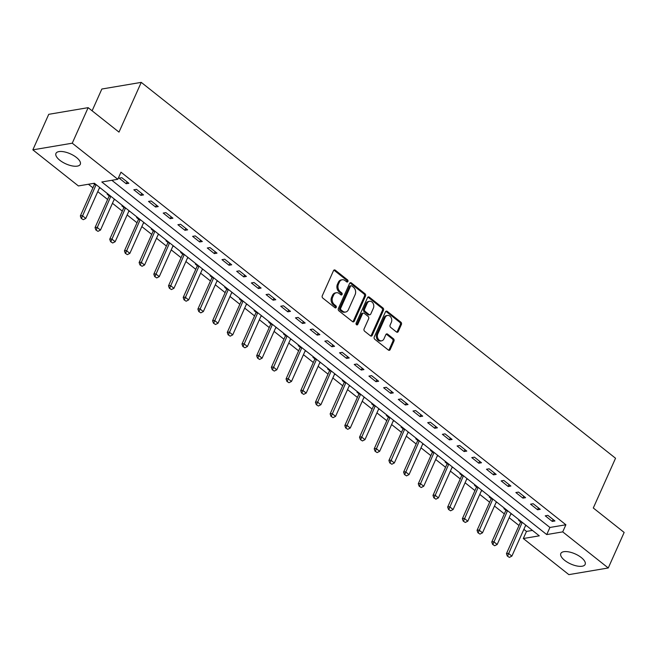 <?xml version="1.0" encoding="UTF-8"?>
<svg xmlns="http://www.w3.org/2000/svg" width="657" height="657" viewBox="0 0 657 657"><rect width="100%" height="100%" fill="white"/><g stroke="black" fill="none" stroke-linecap="round" stroke-linejoin="round"><path stroke-width="0.99" d="M347.914 281.516A1.174 0.912 80.4 0 0 347.545 279.898L335.284 270.183A1.675 1.298 80.4 0 0 333.501 270.668L322.275 295.773A1.675 1.298 80.4 0 0 322.801 298.081L335.062 307.796A1.174 0.912 80.4 0 0 335.932 305.85L334.347 304.585A5.371 4.156 80.4 0 1 332.656 297.202L333.592 295.108A5.371 4.156 80.4 0 1 336.384 292.743A5.371 4.156 80.4 0 1 339.275 293.572L340.868 294.829A1.174 0.912 80.4 0 0 341.739 292.874L340.154 291.618A5.371 4.156 80.4 0 1 338.454 284.226L339.39 282.132A5.371 4.156 80.4 0 1 342.19 279.767A5.371 4.156 80.4 0 1 345.081 280.596L346.666 281.853A1.174 0.912 80.4 0 0 347.914 281.516M346.732 281.894A1.174 0.912 80.4 0 0 346.477 280.079L334.216 270.364A1.675 1.298 80.4 0 0 333.871 270.167M335.119 307.846A1.174 0.912 80.4 0 0 334.873 306.022L333.28 304.766L334.347 304.585M340.926 294.87A1.174 0.912 80.4 0 0 340.671 293.055L339.086 291.798L340.154 291.618M564.675 560.364A13.329 5.494 24.1 0 1 560.815 553.514A13.329 5.494 24.1 0 1 569.019 551.929A13.329 5.494 24.1 0 1 581.289 557.555A13.329 5.494 24.1 0 1 585.149 564.404A13.329 5.494 24.1 0 1 576.945 565.989A13.329 5.494 24.1 0 1 564.675 560.364M59.82 160.259A13.329 5.494 24.1 0 1 55.96 153.418A13.329 5.494 24.1 0 1 64.164 151.833A13.329 5.494 24.1 0 1 76.434 157.458A13.329 5.494 24.1 0 1 80.294 164.299A13.329 5.494 24.1 0 1 72.089 165.893A13.329 5.494 24.1 0 1 59.82 160.259M396.475 331.999A1.675 1.298 80.4 0 0 398.257 331.522L401.402 324.476A1.675 1.298 80.4 0 0 400.877 322.168L387.26 311.377A1.675 1.298 80.4 0 0 385.478 311.853L374.252 336.967A1.675 1.298 80.4 0 0 374.777 339.275L388.394 350.066A1.675 1.298 80.4 0 0 390.176 349.581L393.978 341.073A1.675 1.298 80.4 0 0 393.453 338.766L387.622 334.15A1.675 1.298 80.4 0 0 385.848 334.627L383.959 338.848A4.484 3.474 80.4 0 1 381.618 340.827A4.484 3.474 80.4 0 1 378.062 338.774A4.484 3.474 80.4 0 1 377.783 333.961L385.174 317.43A4.484 3.474 80.4 0 1 387.515 315.45A4.484 3.474 80.4 0 1 391.071 317.503A4.484 3.474 80.4 0 1 391.35 322.316L390.118 325.075A1.675 1.298 80.4 0 0 390.652 327.383L396.475 331.999M32.85 149.845L48.741 114.318L88.145 107.658L118.999 132.114L141.247 82.371L615.543 458.249L593.296 507.992L624.15 532.441L608.259 567.976L568.855 574.629L523.309 538.526L539.282 535.833L94.37 183.246L78.397 185.939L32.85 149.845L72.254 143.193L117.8 179.287L101.827 181.981L546.731 534.576L562.712 531.874L608.259 567.976M88.145 107.658L72.254 143.193M111.838 180.297L549.917 527.464L565.891 524.771L120.978 172.183L117.8 179.287M565.891 524.771L562.712 531.874M365.522 296.036A1.675 1.298 80.4 0 0 364.988 293.728L351.38 282.937A1.675 1.298 80.4 0 0 349.598 283.422L338.371 308.527A1.675 1.298 80.4 0 0 338.897 310.843L352.513 321.626A1.675 1.298 80.4 0 0 354.287 321.15L365.522 296.036L364.454 296.217A1.675 1.298 80.4 0 0 363.929 293.909L350.312 283.118A1.675 1.298 80.4 0 0 349.967 282.921M369.316 297.161L382.932 307.944A1.675 1.298 80.4 0 1 383.466 310.26L372.232 335.366A1.675 1.298 80.4 0 1 370.449 335.85L364.627 331.227A1.675 1.298 80.4 0 1 364.093 328.919L368.651 318.735A1.675 1.298 80.4 0 0 368.125 316.428L364.257 313.364A1.675 1.298 80.4 0 0 362.475 313.849L357.737 324.443A1.174 0.912 80.4 0 1 356.119 323.17L367.542 297.637A1.675 1.298 80.4 0 1 369.316 297.161L368.257 297.342L381.865 308.125L382.932 307.944M119.139 178.146L126.185 183.73L128.854 183.278L121.8 177.694L119.139 178.146M133.831 189.791L140.877 195.375L143.546 194.924L136.492 189.339L133.831 189.791M148.523 201.428L155.578 207.021L158.238 206.569L151.184 200.985L148.523 201.428M163.215 213.073L170.27 218.666L172.931 218.214L165.876 212.63L163.215 213.073M177.907 224.719L184.962 230.311L187.623 229.86L180.568 224.267L177.907 224.719M192.6 236.364L199.654 241.957L202.315 241.505L195.26 235.912L192.6 236.364M207.292 248.009L214.346 253.594L217.007 253.15L209.953 247.558L207.292 248.009M221.984 259.655L229.038 265.239L231.699 264.796L224.653 259.203L221.984 259.655M236.684 271.3L243.731 276.884L246.391 276.433L239.345 270.848L236.684 271.3M251.376 282.945L258.423 288.53L261.092 288.078L254.037 282.494L251.376 282.945M266.069 294.582L273.123 300.175L275.784 299.723L268.729 294.139L266.069 294.582M280.761 306.228L287.815 311.82L290.476 311.369L283.422 305.784L280.761 306.228M295.453 317.873L302.507 323.466L305.168 323.014L298.114 317.421L295.453 317.873M310.145 329.518L317.2 335.111L319.86 334.659L312.806 329.067L310.145 329.518M324.837 341.164L331.892 346.748L334.553 346.305L327.498 340.712L324.837 341.164M339.529 352.809L346.584 358.394L349.245 357.95L342.198 352.357L339.529 352.809M354.222 364.454L361.276 370.039L363.937 369.587L356.891 364.003L354.222 364.454M368.922 376.1L375.968 381.684L378.637 381.232L371.583 375.648L368.922 376.1M383.614 387.737L390.669 393.329L393.329 392.878L386.275 387.293L383.614 387.737M398.306 399.382L405.361 404.975L408.022 404.523L400.967 398.939L398.306 399.382M412.998 411.027L420.053 416.62L422.714 416.168L415.659 410.576L412.998 411.027M427.691 422.673L434.745 428.265L437.406 427.814L430.351 422.221L427.691 422.673M442.383 434.318L449.437 439.903L452.098 439.459L445.044 433.866L442.383 434.318M457.075 445.963L464.129 451.548L466.79 451.104L459.736 445.512L457.075 445.963M471.767 457.609L478.822 463.193L481.482 462.742L474.436 457.157L471.767 457.609M486.467 469.254L493.514 474.839L496.183 474.387L489.128 468.802L486.467 469.254M501.16 480.891L508.206 486.484L510.875 486.032L503.82 480.448L501.16 480.891M515.852 492.536L522.906 498.129L525.567 497.678L518.513 492.093L515.852 492.536M530.544 504.182L537.598 509.775L540.259 509.323L533.205 503.73L530.544 504.182M545.236 515.827L552.291 521.42L554.951 520.968L547.897 515.375L545.236 515.827M88.408 184.247L92.924 187.828M97.762 191.655L107.617 199.473M112.454 203.3L122.309 211.119M127.146 214.946L137.001 222.764M141.838 226.591L151.693 234.401M156.53 238.236L166.393 246.047M171.222 249.882L181.086 257.692M185.915 261.527L195.778 269.337M200.615 273.172L210.47 280.982M215.307 284.81L225.162 292.628M229.999 296.455L239.854 304.273M244.691 308.1L254.546 315.918M259.384 319.745L269.239 327.556M274.076 331.391L283.939 339.201M288.768 343.036L298.631 350.846M303.46 354.681L313.323 362.492M318.152 366.327L328.015 374.137M332.853 377.964L342.708 385.782M347.545 389.609L357.4 397.428M362.237 401.255L372.092 409.073M376.929 412.9L386.784 420.71M391.621 424.545L401.476 432.355M406.313 436.191L416.177 444.001M421.006 447.836L430.869 455.646M435.698 459.481L445.561 467.291M450.398 471.118L460.253 478.937M465.09 482.764L474.945 490.582M479.782 494.409L489.637 502.227M494.475 506.054L504.33 513.864M509.167 517.7L519.022 525.51M523.859 529.345L526.487 531.423L532.449 530.421M93.466 183.393L94.468 184.19A1.708 1.322 -99.6 0 1 94.329 184.683L80.343 215.948L82.265 215.627L85.788 218.42L99.65 187.426M99.363 188.066L100.472 188.074M108.109 194.127L107.206 194.283L109.161 195.835M114.055 199.712L115.164 199.72M122.802 205.772L121.898 205.928L123.861 207.481A1.708 1.322 -99.6 0 1 123.713 207.973L109.727 239.238L111.649 238.918L115.172 241.71L129.035 210.716M128.747 211.357L129.856 211.365M137.494 217.418L136.59 217.574L138.553 219.126M143.448 223.002L144.548 223.01M152.186 229.063L151.282 229.219L153.245 230.771A1.708 1.322 -99.6 0 1 153.106 231.264L139.12 262.529L141.033 262.2L144.565 265.001L158.427 234.007M158.14 234.648L159.24 234.656M166.886 240.708L165.975 240.856L167.937 242.408M172.832 246.293L173.933 246.293M181.578 252.354L180.675 252.502L182.63 254.054M187.524 257.938L188.625 257.938M196.271 263.999L195.367 264.147L197.322 265.699A1.708 1.322 -99.6 0 1 197.182 266.192L183.196 297.457L185.11 297.136L188.641 299.929L202.504 268.935M202.216 269.575L203.325 269.584M210.963 275.644L210.059 275.792L212.014 277.344M216.909 281.221L218.017 281.229M225.655 287.281L224.751 287.438L226.706 288.99A1.708 1.322 -99.6 0 1 226.566 289.482L212.581 320.747L214.502 320.427L218.025 323.219L231.888 292.225M231.601 292.866L232.709 292.874M240.347 298.927L239.444 299.083L241.406 300.635M246.293 304.511L247.402 304.52M255.039 310.572L254.136 310.728L256.099 312.28A1.708 1.322 -99.6 0 1 255.959 312.773L241.973 344.038L243.887 343.71L247.41 346.51L261.272 315.516M260.993 316.157L262.094 316.165M269.731 322.217L268.828 322.373L270.791 323.926M275.685 327.802L276.786 327.81M284.424 333.863L283.52 334.011L285.483 335.563M290.378 339.447L291.478 339.447M299.124 345.508L298.221 345.656L300.175 347.208A1.708 1.322 -99.6 0 1 300.035 347.701L286.05 378.966L287.963 378.646L291.494 381.438L305.357 350.444M305.07 351.093L306.17 351.093M313.816 357.153L312.913 357.301L314.867 358.853M319.762 362.73L320.862 362.738M328.508 368.799L327.605 368.947L329.559 370.499A1.708 1.322 -99.6 0 1 329.42 370.991L315.434 402.256L317.356 401.936L320.879 404.728L334.742 373.734M334.454 374.375L335.563 374.383M343.2 380.436L342.297 380.592L344.252 382.144M349.146 386.02L350.255 386.029M357.893 392.081L356.989 392.237L358.944 393.789A1.708 1.322 -99.6 0 1 358.804 394.282L344.818 425.547L346.74 425.227L350.263 428.019L364.126 397.025M363.838 397.666L364.947 397.674M372.585 403.727L371.681 403.883L373.644 405.435A1.708 1.322 -99.6 0 1 373.505 405.927L359.519 437.192L361.432 436.864L364.955 439.664L378.818 408.67M378.531 409.311L379.639 409.319M387.277 415.372L386.373 415.528L388.336 417.08M393.231 420.956L394.331 420.965M401.969 427.017L401.066 427.165L403.028 428.717A1.708 1.322 -99.6 0 1 402.889 429.21L388.903 460.483L390.816 460.155L394.348 462.947L408.211 431.961M407.923 432.602L409.024 432.602M416.669 438.662L415.758 438.81L417.721 440.362M422.615 444.247L423.716 444.247M431.362 450.308L430.458 450.456L432.413 452.008A1.708 1.322 -99.6 0 1 432.273 452.501L418.287 483.766L420.201 483.445L423.732 486.237L437.595 455.244M437.307 455.884L438.408 455.892M446.054 461.953L445.15 462.101L447.105 463.653M452 467.529L453.108 467.538M460.746 473.59L459.843 473.746L461.797 475.298A1.708 1.322 -99.6 0 1 461.657 475.791L447.672 507.056L449.593 506.736L453.116 509.528L466.979 478.534M466.692 479.175L467.8 479.183M475.438 485.236L474.535 485.392L476.489 486.944A1.708 1.322 -99.6 0 1 476.35 487.437L462.364 518.702L464.285 518.381L467.809 521.173L481.671 490.179M481.384 490.82L482.493 490.828M490.13 496.881L489.227 497.037L491.19 498.589M496.076 502.465L497.185 502.474M504.822 508.526L503.919 508.682L505.882 510.234A1.708 1.322 -99.6 0 1 505.742 510.727L491.756 541.992L493.67 541.664L497.193 544.464L511.056 513.47M510.776 514.111L511.877 514.119M519.515 520.172L518.611 520.319L520.574 521.872M525.469 525.756L526.569 525.756M141.247 82.371L101.851 89.024L92.111 110.803M526.487 531.423L523.309 538.526M549.917 527.464L546.731 534.576M99.568 188.231L99.856 187.59M114.261 199.876L114.548 199.227M128.953 211.513L129.24 210.872M143.645 223.158L143.932 222.518M158.337 234.804L158.624 234.163M173.029 246.449L173.317 245.808M187.721 258.094L188.009 257.454M202.413 269.74L202.701 269.099M217.114 281.385L217.401 280.744M231.806 293.03L232.093 292.381M246.498 304.667L246.786 304.027M261.19 316.313L261.478 315.672M275.883 327.958L276.17 327.317M290.575 339.603L290.862 338.963M305.267 351.249L305.554 350.608M319.959 362.894L320.246 362.253M334.659 374.539L334.939 373.899M349.352 386.185L349.639 385.536M364.044 397.822L364.331 397.181M378.736 409.467L379.023 408.826M393.428 421.112L393.715 420.472M408.12 432.758L408.408 432.117M422.812 444.403L423.1 443.762M437.505 456.048L437.792 455.408M452.197 467.694L452.484 467.053M466.897 479.339L467.184 478.69M481.589 490.976L481.877 490.336M496.281 502.621L496.569 501.981M510.974 514.267L511.261 513.626M525.666 525.912L525.953 525.272M126.185 183.73L127.031 181.841M140.877 195.375L141.723 193.487M155.578 207.021L156.423 205.132M170.27 218.666L171.116 216.777M184.962 230.311L185.808 228.422M199.654 241.957L200.5 240.068M214.346 253.594L215.192 251.705M229.038 265.239L229.884 263.35M243.731 276.884L244.576 274.996M258.423 288.53L259.269 286.641M273.123 300.175L273.961 298.286M287.815 311.82L288.661 309.932M302.507 323.466L303.353 321.577M317.2 335.111L318.045 333.222M331.892 346.748L332.738 344.859M346.584 358.394L347.43 356.505M361.276 370.039L362.122 368.15M375.968 381.684L376.814 379.795M390.669 393.329L391.506 391.441M405.361 404.975L406.207 403.086M420.053 416.62L420.899 414.731M434.745 428.265L435.591 426.377M449.437 439.903L450.283 438.014M464.129 451.548L464.975 449.659M478.822 463.193L479.667 461.304M493.514 474.839L494.36 472.95M508.206 486.484L509.052 484.595M522.906 498.129L523.744 496.24M537.598 509.775L538.444 507.886M552.291 521.42L553.137 519.531M342.19 279.767L341.123 279.948A5.371 4.156 80.4 0 0 338.33 282.313L339.39 282.132M339.086 291.798A5.371 4.156 80.4 0 1 337.394 284.407L338.33 282.313M336.384 292.743L335.325 292.923A5.371 4.156 80.4 0 0 332.524 295.289L333.592 295.108M333.28 304.766A5.371 4.156 80.4 0 1 331.588 297.375L332.524 295.289M352.858 321.831A1.675 1.298 80.4 0 0 353.228 321.33L364.454 296.217M351.774 285.902A1.174 0.912 80.4 0 0 350.526 286.238L340.671 308.273A1.174 0.912 80.4 0 0 341.04 309.89L342.716 311.221A5.371 4.156 80.4 0 0 345.607 312.042A5.371 4.156 80.4 0 0 348.399 309.677L355.141 294.615A5.371 4.156 80.4 0 0 353.45 287.224L351.774 285.902M351.142 285.721L350.074 285.894A1.174 0.912 80.4 0 0 349.467 286.411L350.526 286.238M345.607 312.042L344.539 312.223A5.371 4.156 80.4 0 1 341.648 311.402L339.973 310.071A1.174 0.912 80.4 0 1 339.603 308.453L349.467 286.411M370.803 336.047A1.675 1.298 80.4 0 0 371.164 335.546L382.399 310.441A1.675 1.298 80.4 0 0 381.865 308.125M363.354 313.102L362.286 313.282A1.675 1.298 80.4 0 0 361.416 314.021L356.669 324.624L357.737 324.443M373.381 308.174A4.484 3.474 80.4 0 0 373.094 303.353A4.484 3.474 80.4 0 0 369.546 301.3A4.484 3.474 80.4 0 0 367.206 303.279L364.602 309.102A1.675 1.298 80.4 0 0 365.128 311.41L368.996 314.473A1.675 1.298 80.4 0 0 370.77 313.997L373.381 308.174M369.546 301.3L368.478 301.481A4.484 3.474 80.4 0 0 366.138 303.46L367.206 303.279M369.899 314.736L368.832 314.917A1.675 1.298 80.4 0 1 367.928 314.654L364.068 311.59A1.675 1.298 80.4 0 1 363.535 309.283L366.138 303.46M387.515 315.45L386.456 315.631A4.484 3.474 80.4 0 0 384.115 317.61L385.174 317.43M381.618 340.827L380.551 341.008A4.484 3.474 80.4 0 1 377.003 338.955A4.484 3.474 80.4 0 1 376.716 334.134L384.115 317.61M388.739 350.263A1.675 1.298 80.4 0 0 389.108 349.762L392.911 341.254A1.675 1.298 80.4 0 0 392.385 338.946L386.554 334.331A1.675 1.298 80.4 0 0 386.209 334.126M396.82 332.204A1.675 1.298 80.4 0 0 397.189 331.703L400.343 324.657A1.675 1.298 80.4 0 0 399.809 322.349L386.193 311.558A1.675 1.298 80.4 0 0 385.848 311.361M81.197 218.362L83.283 219.701L81.197 218.362L80.343 215.948M96.127 184.633L81.517 218.305M94.592 183.418L94.468 184.206L95.396 184.05M85.788 218.42L83.283 219.701M109.284 195.063L109.161 195.852A1.708 1.322 -99.6 0 1 109.021 196.328L95.035 227.593L96.957 227.273L100.48 230.065L114.343 199.071M95.889 230.007L97.975 231.346L95.889 230.007L95.035 227.593M110.819 196.279L96.209 229.95M100.48 230.065L97.975 231.346M110.581 241.653L112.667 242.991L110.581 241.653L109.727 239.238M125.512 207.924L110.902 241.595M123.976 206.7L123.853 207.497L124.781 207.341M115.172 241.71L112.667 242.991M138.668 218.346L138.545 219.142A1.708 1.322 -99.6 0 1 138.413 219.619L124.428 250.884L126.341 250.555L129.864 253.356L143.735 222.362M125.282 253.29L127.359 254.637L125.282 253.29L124.428 250.884M140.204 219.569L125.594 253.241M129.864 253.356L127.359 254.637M139.974 264.935L142.052 266.282L139.974 264.935L139.12 262.529M154.896 231.207L140.294 264.886M153.36 229.991L153.237 230.788L154.165 230.632M144.565 265.001L142.052 266.282M168.052 241.636L167.937 242.433A1.708 1.322 -99.6 0 1 167.798 242.901L153.812 274.174L155.725 273.846L159.257 276.638L173.12 245.652M154.666 276.581L156.744 277.927L154.666 276.581L153.812 274.174M169.588 242.852L154.986 276.531M159.257 276.638L156.744 277.927M182.745 253.282L182.63 254.078A1.708 1.322 -99.6 0 1 182.49 254.546L168.504 285.811L170.418 285.491L173.949 288.283L187.812 257.289M169.358 288.226L171.444 289.573L169.358 288.226L168.504 285.811M184.288 254.497L169.678 288.177M173.949 288.283L171.444 289.573M184.05 299.871L186.136 301.218L184.05 299.871L183.196 297.457M198.981 266.142L184.371 299.814M197.445 264.927L197.322 265.715L198.242 265.559M188.641 299.929L186.136 301.218M212.137 276.572L212.014 277.361A1.708 1.322 -99.6 0 1 211.874 277.837L197.888 309.102L199.81 308.782L203.333 311.574L217.196 280.58M198.743 311.517L200.828 312.855L198.743 311.517L197.888 309.102M213.673 277.788L199.063 311.459M203.333 311.574L200.828 312.855M213.435 323.162L215.521 324.501L213.435 323.162L212.581 320.747M228.365 289.433L213.755 323.104M226.829 288.218L226.706 289.006L227.634 288.85M218.025 323.219L215.521 324.501M241.521 299.855L241.398 300.651A1.708 1.322 -99.6 0 1 241.259 301.128L227.273 332.393L229.194 332.072L232.718 334.865L246.58 303.871M228.127 334.807L230.213 336.146L228.127 334.807L227.273 332.393M243.057 301.078L228.447 334.75M232.718 334.865L230.213 336.146M242.827 346.444L244.905 347.791L242.827 346.444L241.973 344.038M257.749 312.724L243.139 346.395M256.214 311.5L256.09 312.297L257.018 312.141M247.41 346.51L244.905 347.791M270.906 323.145L270.783 323.942A1.708 1.322 -99.6 0 1 270.651 324.418L256.665 355.683L258.579 355.355L262.102 358.155L275.973 327.161M257.519 358.09L259.597 359.436L257.519 358.09L256.665 355.683M272.441 324.361L257.84 358.04M262.102 358.155L259.597 359.436M285.598 334.791L285.483 335.587A1.708 1.322 -99.6 0 1 285.343 336.055L271.357 367.329L273.271 367L276.802 369.792L290.665 338.807M272.212 369.735L274.289 371.082L272.212 369.735L271.357 367.329M287.134 336.006L272.532 369.686M276.802 369.792L274.289 371.082M286.904 381.38L288.981 382.727L286.904 381.38L286.05 378.966M301.826 347.652L287.224 381.331M300.29 346.436L300.175 347.233L301.095 347.077M291.494 381.438L288.981 382.727M314.99 358.081L314.867 358.87A1.708 1.322 -99.6 0 1 314.728 359.346L300.742 390.611L302.655 390.291L306.187 393.083L320.049 362.089M301.596 393.026L303.682 394.372L301.596 393.026L300.742 390.611M316.526 359.297L301.916 392.968M306.187 393.083L303.682 394.372M316.288 404.671L318.374 406.01L316.288 404.671L315.434 402.256M331.218 370.942L316.608 404.613M329.683 369.727L329.559 370.515L330.487 370.359M320.879 404.728L318.374 406.01M344.375 381.372L344.252 382.16A1.708 1.322 -99.6 0 1 344.112 382.637L330.126 413.902L332.048 413.582L335.571 416.374L349.434 385.38M330.98 416.316L333.066 417.655L330.98 416.316L330.126 413.902M345.911 382.588L331.3 416.259M335.571 416.374L333.066 417.655M345.672 427.962L347.758 429.3L345.672 427.962L344.818 425.547M360.603 394.233L345.993 427.904M359.067 393.009L358.944 393.806L359.872 393.65M350.263 428.019L347.758 429.3M360.365 439.599L362.45 440.946L360.365 439.599L359.519 437.192M375.295 405.878L360.685 439.549M373.759 404.655L373.636 405.451L374.564 405.295M364.955 439.664L362.45 440.946M388.451 416.3L388.328 417.096A1.708 1.322 -99.6 0 1 388.197 417.573L374.211 448.838L376.124 448.509L379.647 451.31L393.518 420.316M375.065 451.244L377.143 452.591L375.065 451.244L374.211 448.838M389.987 417.515L375.377 451.195M379.647 451.31L377.143 452.591M389.757 462.889L391.835 464.236L389.757 462.889L388.903 460.483M404.679 429.161L390.077 462.84M403.143 427.945L403.02 428.742L403.948 428.586M394.348 462.947L391.835 464.236M417.836 439.59L417.721 440.387A1.708 1.322 -99.6 0 1 417.581 440.855L403.595 472.12L405.509 471.8L409.04 474.592L422.903 443.598M404.449 474.535L406.527 475.882L404.449 474.535L403.595 472.12M419.371 440.806L404.769 474.485M409.04 474.592L406.527 475.882M419.141 486.18L421.227 487.527L419.141 486.18L418.287 483.766M434.072 452.451L419.462 486.123M432.528 451.236L432.413 452.024L433.333 451.868M423.732 486.237L421.227 487.527M447.228 462.881L447.105 463.67A1.708 1.322 -99.6 0 1 446.965 464.146L432.979 495.411L434.901 495.091L438.424 497.883L452.287 466.889M433.834 497.825L435.919 499.164L433.834 497.825L432.979 495.411M448.764 464.097L434.154 497.768M438.424 497.883L435.919 499.164M448.526 509.471L450.612 510.809L448.526 509.471L447.672 507.056M463.456 475.742L448.846 509.413M461.92 474.526L461.797 475.315L462.725 475.159M453.116 509.528L450.612 510.809M463.218 521.116L465.304 522.455L463.218 521.116L462.364 518.702M478.148 487.387L463.538 521.058M476.612 486.164L476.489 486.96L477.417 486.804M467.809 521.173L465.304 522.455M491.305 497.809L491.181 498.606A1.708 1.322 -99.6 0 1 491.042 499.082L477.056 530.347L478.978 530.018L482.501 532.819L496.363 501.825M477.91 532.753L479.996 534.1L477.91 532.753L477.056 530.347M492.84 499.033L478.23 532.704M482.501 532.819L479.996 534.1M492.61 544.398L494.688 545.745L492.61 544.398L491.756 541.992M507.533 510.67L492.922 544.349M505.997 509.454L505.874 510.251L506.802 510.095M497.193 544.464L494.688 545.745M520.689 521.1L520.566 521.896A1.708 1.322 -99.6 0 1 520.434 522.364L506.448 553.637L508.362 553.309L511.885 556.101L525.756 525.115M507.303 556.044L509.38 557.391L507.303 556.044L506.448 553.637M522.225 522.315L507.623 555.994M511.885 556.101L509.38 557.391M346.477 280.079L347.545 279.898M334.873 306.022L335.932 305.85M340.671 293.055L341.739 292.874M337.394 284.407L338.454 284.226M331.588 297.375L332.656 297.202M334.216 270.364L335.284 270.183M353.228 321.33L354.287 321.15M350.312 283.118L351.38 282.937M363.929 293.909L364.988 293.728M339.603 308.453L340.671 308.273M339.973 310.071L341.04 309.89M341.648 311.402L342.716 311.221M382.399 310.441L383.466 310.26M371.164 335.546L372.232 335.366M361.416 314.021L362.475 313.849M363.535 309.283L364.602 309.102M364.068 311.59L365.128 311.41M367.928 314.654L368.996 314.473M376.716 334.134L377.783 333.961M386.554 334.331L387.622 334.15M392.385 338.946L393.453 338.766M392.911 341.254L393.978 341.073M389.108 349.762L390.176 349.581M386.193 311.558L387.26 311.377M399.809 322.349L400.877 322.168M400.343 324.657L401.402 324.476M397.189 331.703L398.257 331.522M94.329 184.683L95.865 184.428M109.021 196.328L110.557 196.065M109.161 195.852L110.089 195.696M123.713 207.973L125.249 207.711M138.413 219.619L139.941 219.356M138.545 219.142L139.473 218.986M153.106 231.264L154.633 231.001M167.798 242.901L169.325 242.647M167.937 242.433L168.857 242.277M182.49 254.546L184.026 254.292M182.63 254.078L183.549 253.922M197.182 266.192L198.718 265.937M211.874 277.837L213.41 277.583M212.014 277.361L212.942 277.205M226.566 289.482L228.102 289.22M241.259 301.128L242.794 300.865M241.398 300.651L242.326 300.495M255.959 312.773L257.487 312.51M270.651 324.418L272.179 324.156M270.783 323.942L271.711 323.786M285.343 336.055L286.871 335.801M285.483 335.587L286.403 335.431M300.035 347.701L301.563 347.446M314.728 359.346L316.263 359.092M314.867 358.87L315.787 358.714M329.42 370.991L330.956 370.737M344.112 382.637L345.648 382.374M344.252 382.16L345.18 382.004M358.804 394.282L360.34 394.019M373.505 405.927L375.032 405.665M388.197 417.573L389.724 417.31M388.328 417.096L389.256 416.94M402.889 429.21L404.416 428.955M417.581 440.855L419.109 440.601M417.721 440.387L418.64 440.231M432.273 452.501L433.809 452.246M446.965 464.146L448.501 463.891M447.105 463.67L448.033 463.514M461.657 475.791L463.193 475.528M476.35 487.437L477.885 487.174M491.042 499.082L492.578 498.819M491.181 498.606L492.109 498.449M505.742 510.727L507.27 510.464M520.434 522.364L521.962 522.11M520.566 521.896L521.494 521.74"/></g></svg>
